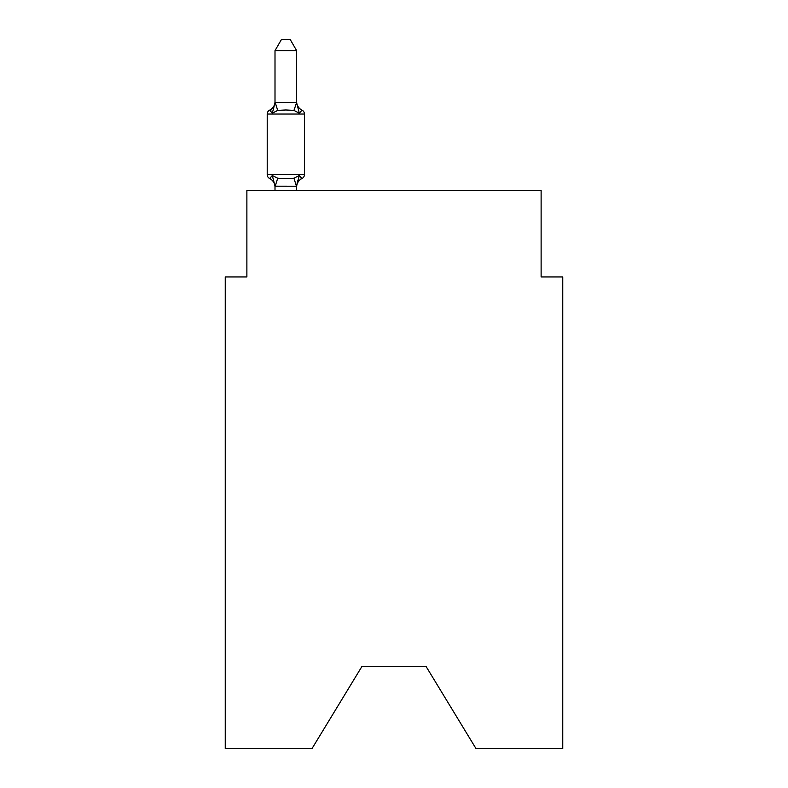 <?xml version="1.0" encoding="UTF-8"?>
<svg xmlns="http://www.w3.org/2000/svg" width="788" height="788" viewBox="0 0 788 788"><rect width="100%" height="100%" fill="white"/><g stroke="black" fill="none" stroke-linecap="round" stroke-linejoin="round"><path stroke-width="1.18" d="M426.022 666.382L476.001 748.6L562.75 748.6L562.75 276.952L541.12 276.952L541.12 190.41L246.88 190.41L246.88 276.952L225.25 276.952L225.25 748.6L311.999 748.6L361.978 666.382L426.022 666.382L361.978 666.382M296.643 187.071A9.515 9.515 0 0 1 302.001 178.512L299.341 175.468L302.001 178.512L299.341 175.468L302.001 178.512L299.341 175.468L302.001 178.512L299.341 175.468L302.001 178.512L299.341 175.468L302.001 178.512L299.341 175.468L302.001 178.512L299.341 175.468L302.001 178.512L299.341 175.468L296.465 186.234L275.002 186.185L272.303 175.468L269.654 178.512A4.324 4.324 0 0 1 267.221 174.621A4.324 4.324 0 0 0 269.654 178.512L272.303 175.468L269.654 178.512A4.324 4.324 0 0 1 267.221 174.621A4.324 4.324 0 0 0 269.654 178.512L272.303 175.468L269.654 178.512A4.324 4.324 0 0 1 267.221 174.621A4.324 4.324 0 0 0 269.654 178.512L272.303 175.468L269.654 178.512A4.324 4.324 0 0 1 267.221 174.621A4.324 4.324 0 0 0 269.654 178.512L272.303 175.468L269.654 178.512A4.324 4.324 0 0 1 267.221 174.621A4.324 4.324 0 0 0 269.654 178.512L272.303 175.468L269.654 178.512A4.324 4.324 0 0 1 267.221 174.621A4.324 4.324 0 0 0 269.654 178.512L272.303 175.468L269.654 178.512A4.324 4.324 0 0 1 267.221 174.621A4.324 4.324 0 0 0 269.654 178.512L272.303 175.468L269.654 178.512A4.324 4.324 0 0 1 267.221 174.621A4.324 4.324 0 0 0 269.654 178.512L272.303 175.468L269.654 178.512A4.324 4.324 0 0 1 267.221 174.621A4.324 4.324 0 0 0 269.654 178.512L272.303 175.468L269.654 178.512A4.324 4.324 0 0 1 267.221 174.621A4.324 4.324 0 0 0 269.654 178.512L272.303 175.468L269.654 178.512A4.324 4.324 0 0 1 267.221 174.621A4.324 4.324 0 0 0 269.654 178.512L272.303 175.468L269.654 178.512A4.324 4.324 0 0 1 267.221 174.621A4.324 4.324 0 0 0 269.654 178.512L272.303 175.468L269.654 178.512A4.324 4.324 0 0 1 267.221 174.621A4.324 4.324 0 0 0 269.654 178.512L272.303 175.468L269.654 178.512A4.324 4.324 0 0 1 267.221 174.621A4.324 4.324 0 0 0 269.654 178.512L272.303 175.468L269.654 178.512A4.324 4.324 0 0 1 267.221 174.621A4.324 4.324 0 0 0 269.654 178.512L272.303 175.468L277.711 178.246L285.827 178.679L293.944 178.246L299.341 175.468L302.001 178.512L300.76 177.921L302.001 178.512A4.324 4.324 0 0 0 304.434 174.621L304.434 114.043L304.434 174.621L304.434 114.043L304.434 174.621L304.434 114.043L304.434 174.621L304.434 114.043L304.434 174.621L304.434 114.043L304.434 174.621L304.434 114.043L304.434 174.621L304.434 114.043L304.434 174.621L304.434 114.043L304.434 174.621L304.434 114.043L304.434 174.621L267.221 174.621L267.221 114.043A4.324 4.324 0 0 1 269.654 110.153A4.324 4.324 0 0 0 267.221 114.043A4.324 4.324 0 0 1 269.654 110.153L270.885 110.744L269.654 110.153A4.324 4.324 0 0 0 267.221 114.043A4.324 4.324 0 0 1 269.654 110.153A4.324 4.324 0 0 0 267.221 114.043A4.324 4.324 0 0 1 269.654 110.153L270.885 110.744L269.654 110.153A4.324 4.324 0 0 0 267.221 114.043A4.324 4.324 0 0 1 269.654 110.153A4.324 4.324 0 0 0 267.221 114.043A4.324 4.324 0 0 1 269.654 110.153L270.885 110.744L269.654 110.153A4.324 4.324 0 0 0 267.221 114.043A4.324 4.324 0 0 1 269.654 110.153A4.324 4.324 0 0 0 267.221 114.043A4.324 4.324 0 0 1 269.654 110.153L270.885 110.744L269.654 110.153A4.324 4.324 0 0 0 267.221 114.043A4.324 4.324 0 0 1 269.654 110.153A4.324 4.324 0 0 0 267.221 114.043A4.324 4.324 0 0 1 269.654 110.153L270.885 110.744L269.654 110.153A4.324 4.324 0 0 0 267.221 114.043A4.324 4.324 0 0 1 269.654 110.153A4.324 4.324 0 0 0 267.221 114.043A4.324 4.324 0 0 1 269.654 110.153L270.885 110.744L269.654 110.153A4.324 4.324 0 0 0 267.221 114.043A4.324 4.324 0 0 1 269.654 110.153A4.324 4.324 0 0 0 267.221 114.043A4.324 4.324 0 0 1 269.654 110.153L270.885 110.744L269.654 110.153A4.324 4.324 0 0 0 267.221 114.043A4.324 4.324 0 0 1 269.654 110.153A4.324 4.324 0 0 0 267.221 114.043L304.434 114.043A4.324 4.324 0 0 0 302.001 110.153L299.341 113.196L302.001 110.153L299.341 113.196L302.001 110.153L299.341 113.196L302.001 110.153L299.341 113.196L302.001 110.153L299.341 113.196L302.001 110.153L299.341 113.196L302.001 110.153L299.341 113.196L302.001 110.153L299.341 113.196L302.001 110.153L299.341 113.196L302.001 110.153L299.341 113.196L302.001 110.153L299.341 113.196L302.001 110.153L299.341 113.196L302.001 110.153L299.341 113.196L302.001 110.153L299.341 113.196L302.001 110.153L299.341 113.196L293.944 110.409L285.827 109.975L277.711 110.409L272.303 113.196L269.654 110.153A9.515 9.515 0 0 0 275.002 101.593M296.643 50.649L275.002 50.649L281.503 39.4L290.142 39.4L296.643 50.649L296.643 102.864L299.341 113.196M296.643 185.791L297.657 180.698M296.643 102.479L293.944 110.409M275.002 187.071L275.002 185.791L275.002 187.071A9.515 9.515 0 0 0 269.654 178.512M275.002 50.649L275.002 102.864L272.303 113.196L269.654 110.153M275.002 102.479L296.465 102.42M296.643 190.41L296.643 186.185M275.002 190.41L275.002 186.185M296.643 101.593A9.515 9.515 0 0 0 302.001 110.153M277.711 178.246L275.179 186.234M293.944 178.246L296.465 186.234M275.179 102.42L277.711 110.409"/></g></svg>
